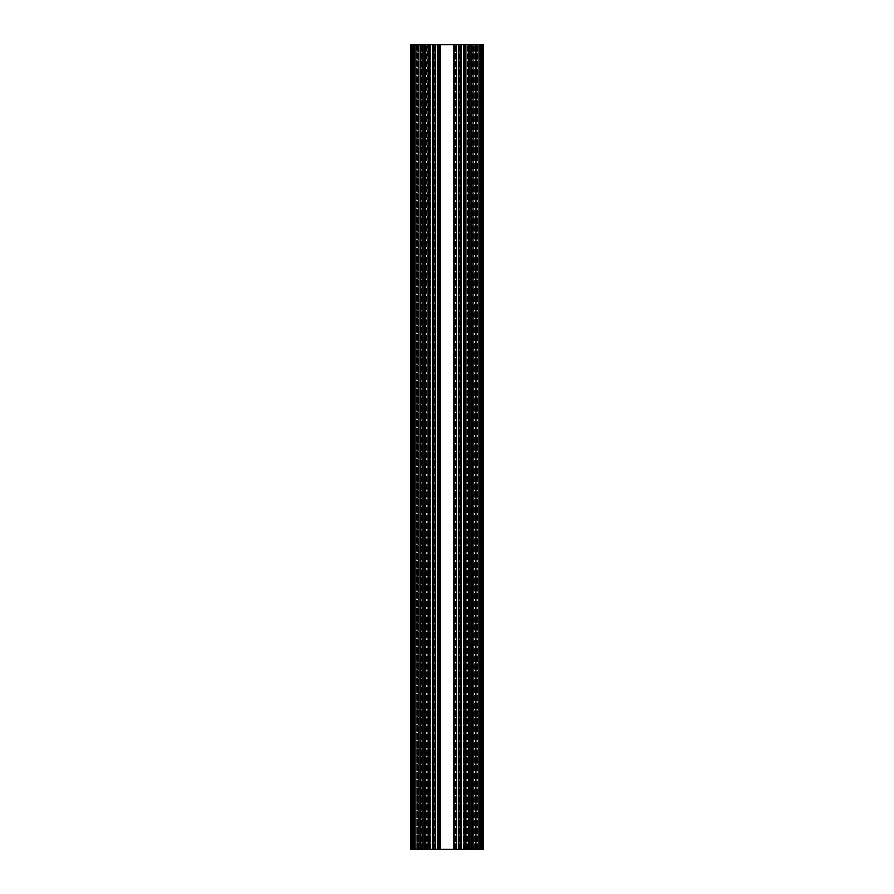 <?xml version="1.0" encoding="UTF-8"?>
<svg xmlns="http://www.w3.org/2000/svg" width="894" height="894" viewBox="0 0 894 894"><rect width="100%" height="100%" fill="white"/><g stroke="black" fill="none" stroke-linecap="round" stroke-linejoin="round"><path stroke-width="0.67" stroke-dasharray="4.47 3.35" d="M480.626 849.3L480.626 44.7L481.195 44.7L480.626 44.7L480.626 849.3L481.195 849.3L480.626 849.3L480.626 44.7L480.626 849.3M438.205 44.7L454.521 44.7L438.205 44.7L437.971 849.3L437.971 44.7L438.775 44.7L437.971 44.7L437.971 849.3L454.521 849.3L454.521 44.7L456.029 44.7L454.521 44.7L454.521 849.3L453.716 849.3L453.716 44.7L453.716 849.3L439.479 849.3L439.479 44.7L439.479 849.3L439.356 44.7L439.356 849.3L438.205 849.3L438.205 44.7M453.928 849.3L455.638 849.3L453.928 849.3L453.928 44.7L455.638 44.7L453.928 44.7L455.638 44.7L453.928 44.7L453.928 849.3L454.051 44.7L454.051 849.3L455.638 849.3L453.928 849.3M413.609 849.3L413.609 44.7L410.793 44.7L410.793 849.3L410.793 44.7L412 44.7L412 849.3L412 44.7L415.576 44.7L412 44.7L412 849.3L412 44.7L410.793 44.7L410.793 849.3L410.793 44.7L411.396 44.7L411.396 849.3L411.396 44.7L410.793 44.7L410.793 849.3L410.793 44.7L412 44.7L412 849.3L412 44.7L415.576 44.7L415.576 849.3L415.576 44.7L415.576 849.3L415.576 44.7L415.576 849.3L415.576 44.7L415.576 849.3L415.576 44.7L415.621 849.3L415.621 44.7L421.812 44.7L421.812 849.3L422.359 44.7L422.359 849.3L422.359 44.7L421.812 849.3L421.812 44.7L418.85 44.7L418.85 849.3L418.85 44.7L415.621 44.7L415.621 849.3L415.621 44.7L412 44.7L412 849.3L412 44.7L410.793 44.7L412 44.7L412 849.3L412 44.7L415.576 44.7L415.621 849.3L415.621 44.7L421.812 44.7L421.812 849.3L422.359 44.7L421.007 44.7L422.381 44.7L422.381 849.3L414.179 849.3L422.381 849.3L419.577 849.3L422.381 849.3L422.381 44.7L421.812 44.7L421.812 849.3L421.812 44.7L418.85 44.7L418.85 849.3L418.85 44.7L415.621 44.7L415.621 849.3L415.621 44.7L412 44.7L415.576 44.7L415.621 849.3L415.621 44.7L421.342 44.7L418.85 44.7L418.85 849.3L422.359 849.3L418.85 849.3L418.85 44.7L415.621 44.7L415.621 849.3L415.576 44.7L415.621 849.3L415.621 44.7L418.85 44.7L415.621 44.7L415.621 849.3L412 849.3L412 44.7L410.793 44.7L410.793 849.3L410.793 44.7L411.396 44.7L411.396 849.3L411.396 44.7L410.793 44.7L410.793 849.3L410.793 44.7L410.793 849.3L410.793 44.7L411.396 44.7L410.793 44.7L410.793 849.3L412 849.3L412 44.7L410.793 44.7L410.793 849.3L410.793 44.7L415.576 44.7L415.576 849.3L422.359 849.3L410.793 849.3L469.372 849.3L456.007 849.3L456.007 44.7L438.529 44.7L438.518 849.3L438.518 44.7L438.529 849.3L456.007 849.3L437.993 849.3L438.362 44.7L464.422 44.7L428.897 44.7L461.002 44.7L435.434 44.7L459.807 44.7L458.019 44.7L459.684 44.7L459.684 849.3L434.316 849.3L434.316 44.7L458.566 44.7L458.566 849.3L464.422 849.3L464.422 44.7L471.06 44.7L469.205 44.7L469.205 849.3L469.205 44.7L483.207 44.7L471.641 44.7L483.207 44.7L471.641 44.7L483.207 44.7L483.207 849.3L483.207 44.7L483.207 849.3L482 849.3L482 44.7L482 849.3L478.424 849.3L478.379 44.7L478.223 849.3L478.379 44.7L478.379 849.3L482 849.3L482 44.7L482 849.3L483.207 849.3L483.207 44.7L483.207 849.3L482.604 849.3L482.604 44.7L482.604 849.3L483.207 849.3L483.207 44.7L483.207 849.3L482 849.3L482 44.7L482 849.3L478.424 849.3L478.379 44.7L478.379 849.3L475.15 849.3L475.15 44.7L471.641 44.7L478.223 44.7L475.15 44.7L475.15 849.3L472.188 849.3L478.379 849.3L478.379 44.7L478.379 849.3L482 849.3L482 44.7L482 849.3L483.207 849.3L483.207 44.7L483.207 849.3L482.604 849.3L482.604 44.7L482.604 849.3L483.207 849.3L483.207 44.7L483.207 849.3L482 849.3L482 44.7L482 849.3L478.424 849.3L478.379 44.7L478.379 849.3L475.15 849.3L475.15 44.7L475.15 849.3L472.188 849.3L472.188 44.7L471.641 849.3L471.641 44.7L474.423 44.7L471.619 44.7L471.641 849.3L472.188 44.7L472.188 849.3L478.379 849.3L478.379 44.7L478.379 849.3L482 849.3L482 44.7L482 849.3L483.207 849.3L483.207 44.7L483.207 849.3L482.604 849.3L482.604 44.7L482.604 849.3L483.207 849.3L483.207 44.7L483.207 849.3L482 849.3L482 44.7L482 849.3L478.424 849.3L478.379 44.7L478.379 849.3L475.15 849.3L475.15 44.7L475.15 849.3L472.188 849.3L472.188 44.7L471.641 849.3L472.188 44.7L472.188 849.3L478.379 849.3L478.379 44.7L478.379 849.3L482 849.3L482 44.7L482 849.3L483.207 849.3L480.391 849.3L480.391 44.7M438.362 849.3L438.418 44.7L438.362 849.3M417.219 849.3L416.023 849.3L416.023 44.7L412.402 44.7L416.023 44.7L416.023 849.3L418.202 849.3L418.202 44.7L416.794 44.7L418.202 44.7L416.794 44.7L418.202 44.7L417.342 44.7L418.202 44.7L418.202 849.3L417.219 849.3L417.219 44.7L417.23 849.3M413.374 44.7L412.804 44.7L413.374 44.7L413.374 849.3L413.285 44.7L413.374 849.3L412.402 849.3L413.374 849.3L413.374 44.7M432.204 849.3L433.881 849.3L430.673 849.3L430.673 44.7L423.912 44.7L433.881 44.7L430.673 44.7L433.881 44.7L430.673 44.7L430.673 849.3L427.466 849.3L430.673 849.3L430.673 44.7L430.673 849.3L430.673 44.7L430.673 849.3L427.12 849.3L427.12 44.7L423.912 44.7L427.466 44.7L426.885 849.3L427.12 44.7L427.12 849.3L430.673 849.3L430.673 44.7L430.673 849.3L430.673 44.7L430.673 849.3L427.12 849.3L427.12 44.7L427.12 849.3L425.522 849.3L427.12 849.3L427.12 44.7L427.12 849.3L430.673 849.3L430.673 44.7L430.673 849.3L430.673 44.7L430.673 849.3L427.12 849.3L427.12 44.7L427.12 849.3L423.912 849.3L427.12 849.3L427.12 44.7L427.12 849.3L430.673 849.3L430.673 44.7L430.673 849.3L433.881 849.3L433.881 44.7L430.908 44.7L433.881 44.7L432.204 44.7L433.881 44.7L433.881 849.3L432.204 849.3L432.204 44.7L433.646 44.7L432.204 44.7L432.204 849.3L433.881 849.3L433.881 44.7L433.881 849.3L430.673 849.3L433.881 849.3L433.881 44.7L433.881 849.3L432.204 849.3L432.204 44.7L432.204 849.3L433.881 849.3L433.881 44.7L433.881 849.3L430.673 849.3L433.881 849.3L433.881 44.7L433.881 849.3L432.204 849.3L432.204 44.7L432.204 849.3L433.881 849.3L433.881 44.7L433.881 849.3L430.673 849.3L433.881 849.3L433.881 44.7L433.881 849.3L432.204 849.3L432.204 44.7L432.215 849.3M425.578 44.7L423.912 44.7L426.885 44.7L423.912 44.7L425.589 44.7L425.578 849.3L425.276 44.7L425.589 849.3L423.912 849.3L423.912 44.7L423.912 849.3L425.589 849.3L423.912 849.3L423.912 44.7L423.912 849.3L425.522 849.3L423.912 849.3L423.912 44.7L423.912 849.3L425.589 849.3L423.912 849.3L423.912 44.7L423.912 849.3L426.885 849.3L423.912 849.3L423.912 44.7L423.912 849.3L425.589 849.3L423.912 849.3L423.912 44.7L423.912 849.3L427.12 849.3L427.12 44.7L427.12 849.3L423.912 849.3L423.912 44.7L423.912 849.3L425.589 849.3L425.589 44.7M461.785 44.7L460.119 44.7L463.327 44.7L460.119 44.7L461.796 44.7L460.354 44.7L461.796 44.7L460.354 44.7L461.796 44.7L460.354 44.7L461.796 44.7L461.785 849.3L461.483 44.7L461.796 849.3L460.119 849.3L460.119 44.7L466.534 44.7L460.119 44.7L460.119 849.3L461.729 849.3L460.119 849.3L460.119 44.7L460.119 849.3L460.119 44.7L460.119 849.3L463.092 849.3L460.119 849.3L460.119 44.7L460.119 849.3L460.119 44.7L460.119 849.3L463.327 849.3L460.119 849.3L460.119 44.7L460.119 849.3L461.796 849.3L460.354 849.3L461.796 849.3L460.354 849.3L461.796 849.3L460.354 849.3L461.796 849.3L461.796 44.7M468.411 849.3L470.088 849.3L466.88 849.3L466.88 44.7L463.092 44.7L466.88 44.7L466.88 849.3L470.088 849.3L470.088 44.7L467.115 44.7L470.088 44.7L468.411 44.7L470.088 44.7L470.088 849.3L468.411 849.3L468.411 44.7L469.853 44.7L468.411 44.7L468.411 849.3L470.088 849.3L470.088 44.7L470.088 849.3L466.88 849.3L466.88 44.7L466.88 849.3L463.673 849.3L466.88 849.3L466.88 44.7L466.88 849.3L470.088 849.3L470.088 44.7L470.088 849.3L468.411 849.3L468.411 44.7L468.411 849.3L470.088 849.3L470.088 44.7L470.088 849.3L466.88 849.3L466.88 44.7L466.88 849.3L463.327 849.3L463.327 44.7L461.729 44.7L463.673 44.7L463.327 849.3L466.88 849.3L466.88 44.7L466.88 849.3L470.088 849.3L470.088 44.7L470.088 849.3L468.411 849.3L468.411 44.7L468.411 849.3L470.088 849.3L470.088 44.7L470.088 849.3L466.88 849.3L466.88 44.7L466.88 849.3L463.327 849.3L463.327 44.7L463.092 849.3L463.327 44.7L463.327 849.3L466.88 849.3L466.88 44.7L466.88 849.3L470.088 849.3L470.088 44.7L470.088 849.3L468.411 849.3L468.411 44.7L468.422 849.3M438.775 849.3L437.971 849.3L438.775 849.3L438.775 44.7L455.225 44.7L438.775 44.7L438.775 849.3L456.029 849.3L438.775 849.3M476.77 44.7L479.273 44.7L475.798 44.7L476.781 44.7L476.77 849.3L476.692 44.7L476.781 849.3L475.798 849.3L477.206 849.3L475.798 849.3L475.798 44.7L475.798 849.3L476.658 849.3L475.798 849.3L475.798 44.7L475.798 849.3L477.977 849.3L477.977 44.7L479.821 44.7L477.977 44.7L477.977 849.3L477.206 849.3L477.977 849.3L477.977 44.7L477.977 849.3L479.273 849.3L477.977 849.3L477.977 44.7L477.977 849.3L475.798 849.3L475.798 44.7L475.798 849.3L476.781 849.3L476.781 44.7M481.598 849.3L481.598 44.7L479.821 44.7L481.598 44.7L481.598 849.3L480.19 849.3L481.598 849.3L481.598 44.7L481.598 849.3L481.598 44.7L481.598 849.3L479.419 849.3L481.598 849.3L481.598 44.7L481.598 849.3M479.419 849.3L479.419 44.7L472.993 44.7L480.19 44.7L474.423 44.7L480.19 44.7L474.423 44.7L479.385 44.7L479.419 849.3L479.419 44.7L479.419 849.3L480.19 849.3L479.419 849.3L479.419 44.7L479.419 849.3L478.122 849.3L479.419 849.3L479.419 44.7L479.419 849.3L471.619 849.3L471.641 44.7L471.641 849.3L472.188 44.7L471.641 849.3L472.188 44.7L472.658 849.3L472.188 44.7L471.641 849.3L474.423 849.3L471.619 849.3L471.619 44.7L471.619 849.3L474.423 849.3L471.619 849.3L471.619 44.7L471.619 849.3L480.19 849.3L480.19 44.7L480.19 849.3L474.423 849.3L480.19 849.3L480.19 44.7L480.19 849.3L474.423 849.3L479.385 849.3L479.385 44.7L479.385 849.3M478.122 849.3L477.977 44.7L478.122 849.3M475.798 849.3L475.798 44.7L475.798 849.3M439.949 44.7L438.418 44.7L440.072 44.7L439.949 849.3L438.418 849.3L438.418 44.7L438.418 849.3L439.949 849.3L439.949 44.7M480.391 849.3L470.009 849.3L470.009 44.7L470.009 849.3L465.785 849.3L465.785 44.7L465.785 849.3L467.763 849.3L465.785 849.3L465.785 44.7L464.422 44.7L465.103 44.7L465.103 849.3L465.785 849.3L465.785 44.7L465.103 44.7L465.103 849.3L465.103 44.7L465.103 849.3L469.372 849.3L465.103 849.3L465.103 44.7L464.422 44.7L464.422 849.3L464.422 44.7L460.276 44.7L460.276 849.3L460.276 44.7L464.422 44.7L459.807 44.7L459.807 849.3L459.807 44.7L464.422 44.7L464.422 849.3L465.103 849.3L465.103 44.7L464.422 44.7L464.422 849.3L464.422 44.7L464.422 849.3L458.019 849.3L458.019 44.7L458.019 849.3L458.019 44.7L458.019 849.3L458.019 44.7L458.019 849.3L458.019 44.7L458.019 849.3L458.019 44.7L458.019 849.3L458.019 44.7L458.019 849.3L435.434 849.3L437.993 849.3L437.993 44.7L437.993 849.3L435.434 849.3L435.434 44.7L428.215 44.7L435.981 44.7L435.981 849.3L435.981 44.7L435.981 849.3L435.981 44.7L435.981 849.3L435.434 44.7L435.981 849.3L434.193 849.3L434.193 44.7L434.193 849.3L429.578 849.3L429.578 44.7L426.237 44.7L429.578 44.7L429.578 849.3L429.578 44.7L429.578 849.3L428.897 849.3L428.897 44.7L424.628 44.7L429.578 44.7L429.578 849.3L435.981 849.3L435.981 44.7L435.434 849.3L437.591 849.3L435.981 849.3L435.981 44.7L435.981 849.3L435.981 44.7L435.981 849.3L433.713 849.3L433.724 44.7L433.724 849.3L429.578 849.3L429.578 44.7L434.316 44.7L434.316 849.3L428.897 849.3L428.897 44.7L428.897 849.3L428.897 44.7L428.897 849.3L428.215 849.3L428.215 44.7L426.237 44.7L428.897 44.7L428.897 849.3L429.578 849.3L429.578 44.7M424.628 849.3L424.628 44.7L424.628 849.3L426.237 849.3L424.628 849.3L424.628 44.7L424.628 849.3L426.237 849.3L424.628 849.3L424.628 44.7L424.628 849.3M428.215 44.7L428.215 849.3L426.237 849.3L428.215 849.3L428.215 44.7L428.215 849.3L428.215 44.7L428.215 849.3L426.237 849.3L428.897 849.3L428.215 849.3L428.215 44.7L422.94 44.7L424.795 44.7L424.795 849.3L424.795 44.7L423.991 44.7L423.991 849.3L423.991 44.7L413.609 44.7M469.372 849.3L469.372 44.7L465.785 44.7L469.372 44.7L467.763 44.7L469.372 44.7L469.372 849.3L469.372 44.7L469.372 849.3L467.763 849.3L469.372 849.3L469.372 44.7L469.372 849.3M463.327 849.3L463.327 44.7L463.327 849.3L461.729 849.3L463.327 849.3L463.327 44.7L463.327 849.3L463.327 44.7L463.327 849.3L460.119 849.3L460.119 44.7L460.119 849.3L463.327 849.3L463.327 44.7L463.327 849.3L466.534 849.3L463.327 849.3L463.327 44.7L463.327 849.3M412.402 849.3L412.402 44.7L414.615 44.7L412.402 44.7L412.402 849.3L413.81 849.3L412.402 849.3L412.402 44.7L412.402 849.3L412.402 44.7L412.402 849.3L414.179 849.3L413.81 44.7L421.007 44.7L413.81 44.7L413.81 849.3L414.615 849.3L414.581 44.7L421.007 44.7L414.615 44.7L414.581 849.3L414.581 44.7L414.581 849.3L412.402 849.3L412.402 44.7L412.402 849.3M415.878 849.3L414.727 849.3L416.023 849.3L416.023 44.7L416.023 849.3L414.727 849.3L416.023 849.3L416.023 44.7L415.878 849.3M418.202 849.3L418.202 44.7L418.202 849.3L416.794 849.3L418.202 849.3L418.202 44.7L418.202 849.3M455.795 849.3L455.795 44.7L455.795 849.3L454.521 849.3L454.521 44.7L454.521 849.3L455.795 849.3M437.188 44.7L432.998 44.7L437.345 44.7L437.345 849.3L437.188 44.7M432.998 849.3L432.998 44.7L432.998 849.3M433.802 849.3L433.802 44.7M440.563 849.3L440.563 44.7M453.437 849.3L453.437 44.7M460.198 849.3L460.198 44.7M461.002 849.3L461.002 44.7L461.002 849.3L456.655 849.3L461.002 849.3L461.002 44.7L461.002 849.3M456.655 849.3L456.655 44.7L459.147 44.7L456.655 44.7L456.655 849.3L459.147 849.3L456.655 849.3L456.655 44.7M471.06 44.7L473.552 44.7L471.06 44.7L471.06 849.3L471.06 44.7M473.552 849.3L473.552 44.7M473.395 44.7L469.249 44.7L473.395 44.7L473.395 849.3L473.395 44.7M475.15 849.3L475.15 44.7L475.15 849.3L472.658 849.3L478.223 849.3L475.15 849.3M472.188 849.3L472.188 44.7L472.188 849.3M470.009 849.3L470.009 44.7M469.205 849.3L469.205 44.7L469.205 849.3M437.345 849.3L437.345 44.7L434.853 44.7L437.345 44.7L437.345 849.3L434.853 849.3L437.345 849.3L437.345 44.7M422.94 849.3L420.448 849.3L420.448 44.7L422.94 44.7L420.448 44.7L420.448 849.3L420.448 44.7L420.448 849.3L422.94 849.3L422.94 44.7L422.94 849.3M420.605 44.7L424.751 44.7L420.605 44.7L420.605 849.3L420.605 44.7M421.812 849.3L421.342 44.7L422.359 44.7L421.342 44.7L422.359 44.7L421.812 849.3M422.359 849.3L422.359 44.7L419.856 44.7L422.381 44.7L422.381 849.3M411.396 849.3L411.396 44.7L411.396 849.3M412 849.3L412 44.7L412 849.3M418.85 849.3L418.85 44.7L421.342 44.7L418.85 44.7L418.85 849.3M423.991 849.3L423.991 44.7M424.795 849.3L424.795 44.7L424.795 849.3M458.566 849.3L458.566 44.7L458.566 849.3L458.566 44.7L456.007 44.7L456.007 849.3L458.566 849.3L458.566 44.7L458.566 849.3M465.785 849.3L465.785 44.7L467.763 44.7L465.103 44.7L465.785 44.7L465.785 849.3L465.785 44.7M466.534 849.3L466.88 44.7L466.534 849.3M470.088 849.3L470.088 44.7L470.088 849.3M460.119 849.3L460.119 44.7L460.119 849.3M427.466 849.3L427.12 44.7L427.466 849.3M423.912 849.3L423.912 44.7L423.912 849.3M433.881 849.3L433.881 44.7L433.881 849.3M413.81 849.3L414.581 849.3L413.81 849.3L413.81 44.7L413.81 849.3L414.615 849.3L414.581 44.7L414.727 849.3L414.581 44.7L414.581 849.3L413.81 849.3L413.81 44.7L413.81 849.3L419.577 849.3L413.81 849.3L413.81 44.7L413.81 849.3M416.425 44.7L416.794 849.3L416.425 44.7M417.8 44.7L417.342 849.3L417.8 44.7M419.577 849.3L414.615 849.3L421.007 849.3L419.577 849.3L419.856 44.7L419.577 849.3M480.19 849.3L480.19 44.7L480.19 849.3M471.619 849.3L471.619 44.7L471.619 849.3M465.103 849.3L465.103 44.7M464.422 44.7L459.684 44.7L459.684 849.3L464.422 849.3M458.019 849.3L458.019 44.7M435.981 849.3L435.981 44.7M428.215 849.3L428.897 849.3L428.897 44.7M428.897 849.3L429.578 849.3M439.479 849.3L439.479 44.7L439.479 849.3M454.141 849.3L454.141 44.7L454.141 849.3M417.342 849.3L417.342 44.7L417.308 849.3M432.439 849.3L432.439 44.7L432.439 849.3M468.646 849.3L468.646 44.7L468.646 849.3M480.737 849.3L480.737 44.7L480.737 849.3M481.195 849.3L481.195 44.7L481.195 849.3M479.821 849.3L479.821 44.7L479.821 849.3M479.273 849.3L479.273 44.7L479.273 849.3M477.575 849.3L477.575 44.7L477.575 849.3M477.206 849.3L477.206 44.7L477.206 849.3M476.2 849.3L476.2 44.7L476.2 849.3M476.658 849.3L476.658 44.7L476.658 849.3M455.482 849.3L455.471 44.7L455.482 849.3M455.582 849.3L455.582 44.7L455.582 849.3M439.859 849.3L439.859 44.7L439.859 849.3M435.434 849.3L435.434 44.7L435.434 849.3M426.237 849.3L426.237 44.7L426.237 849.3M437.591 849.3L437.591 44.7L437.591 849.3M456.409 849.3L456.409 44.7L456.409 849.3M467.763 849.3L467.763 44.7L467.763 849.3M460.354 849.3L460.354 44.7L460.354 849.3M461.729 849.3L461.729 44.7L461.729 849.3M463.092 849.3L463.092 44.7L463.092 849.3M463.673 849.3L463.673 44.7L463.673 849.3M466.88 849.3L466.88 44.7L466.88 849.3M467.115 849.3L467.115 44.7L467.115 849.3M468.478 849.3L468.478 44.7L468.478 849.3M469.853 849.3L469.853 44.7L469.853 849.3M461.561 849.3L461.561 44.7L461.561 849.3M430.327 849.3L430.327 44.7L430.327 849.3M426.885 849.3L426.885 44.7L426.885 849.3M425.522 849.3L425.522 44.7L425.522 849.3M424.147 849.3L424.147 44.7L424.147 849.3M425.354 849.3L425.354 44.7L425.354 849.3M430.673 849.3L430.673 44.7L430.673 849.3M430.908 849.3L430.908 44.7L430.908 849.3M432.271 849.3L432.271 44.7L432.271 849.3M433.646 849.3L433.646 44.7L433.646 849.3M413.263 849.3L413.263 44.7L413.263 849.3M412.804 849.3L412.804 44.7L412.804 849.3M414.179 849.3L414.179 44.7L414.179 849.3M414.727 849.3L414.727 44.7L414.727 849.3M416.794 849.3L416.794 44.7L416.794 849.3M414.615 849.3L414.615 44.7L414.615 849.3M419.856 849.3L419.856 44.7L419.856 849.3M421.007 849.3L421.007 44.7L421.007 849.3M455.225 849.3L455.225 44.7L455.225 849.3M454.644 849.3L454.644 44.7L454.644 849.3M440.284 849.3L440.284 44.7L440.284 849.3M433.042 849.3L433.042 44.7L433.042 849.3M460.958 849.3L460.958 44.7L460.958 849.3M456.812 849.3L456.812 44.7L456.812 849.3M459.147 849.3L459.147 44.7L459.147 849.3M469.92 849.3L469.92 44.7L469.92 849.3M469.249 849.3L469.249 44.7L469.249 849.3M478.424 849.3L478.379 44.7L478.424 849.3M478.223 849.3L478.223 44.7L478.223 849.3M472.658 849.3L472.658 44.7L472.658 849.3M434.853 849.3L434.853 44.7L434.853 849.3M424.08 849.3L424.08 44.7L424.08 849.3M420.448 849.3L420.448 44.7M424.751 849.3L424.751 44.7L424.751 849.3M415.777 849.3L415.777 44.7L415.777 849.3M421.342 849.3L421.342 44.7L421.342 849.3M474.423 849.3L474.423 44.7L474.423 849.3M474.144 849.3L474.144 44.7L474.144 849.3M472.993 849.3L472.993 44.7L472.993 849.3M480.715 849.3L480.715 44.7L480.715 849.3M455.638 849.3L455.638 44.7L455.638 849.3M440.072 849.3L440.072 44.7L440.072 849.3M468.724 849.3L468.724 44.7L468.724 849.3M432.517 849.3L432.517 44.7L432.517 849.3M456.029 849.3L456.029 44.7L456.029 849.3"/><path stroke-width="1.34" d="M470.009 44.7L470.009 849.3L483.207 849.3L483.207 44.7L410.793 44.7L410.793 849.3L413.609 849.3L413.609 44.7M470.009 849.3L469.205 849.3L469.205 44.7M469.205 849.3L465.785 849.3L465.785 44.7M465.785 849.3L465.103 849.3L465.103 44.7M465.103 849.3L464.422 849.3L464.422 44.7M464.422 849.3L461.002 849.3L461.002 44.7M461.002 849.3L460.198 849.3L460.198 44.7M460.198 849.3L453.437 849.3L453.437 44.7M453.437 849.3L440.563 849.3L440.563 44.7M440.563 849.3L433.802 849.3L433.802 44.7M433.802 849.3L432.998 849.3L432.998 44.7M432.998 849.3L429.578 849.3L429.578 44.7M429.578 849.3L428.897 849.3L428.897 44.7M428.897 849.3L428.215 849.3L428.215 44.7M428.215 849.3L424.795 849.3L424.795 44.7M424.795 849.3L423.991 849.3L423.991 44.7M423.991 849.3L413.609 849.3M480.391 849.3L480.391 44.7"/></g></svg>
